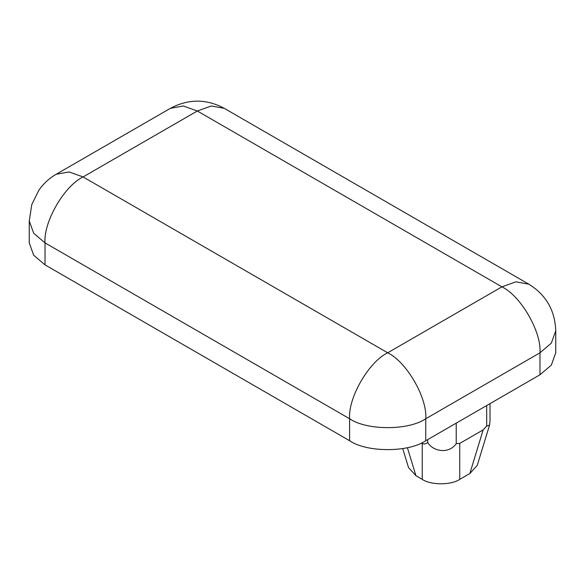 <?xml version="1.0" encoding="UTF-8"?>
<svg xmlns="http://www.w3.org/2000/svg" width="585" height="585" viewBox="0 0 585 585"><rect width="100%" height="100%" fill="white"/><g stroke="black" fill="none" stroke-linecap="round" stroke-linejoin="round"><path stroke-width="0.88" d="M490.018 403.621L490.018 420.9L489.557 425.09L486.676 426.063L486.676 405.551M456.22 423.138L456.22 443.649C449.178 453.953 433.726 452.044 427.664 442.538L427.664 439.627M486.676 426.063L483.159 429.895L459.737 443.423L456.22 443.649M427.664 442.538C425.683 444.066 423.876 444.359 422.238 443.423L421.441 442.962M402.729 448.593L408.513 467.525L415.95 475.729L422.238 479.364C430.838 485.257 451.137 485.257 459.737 479.364L469.835 473.528L477.265 465.331L489.557 425.09M56.175 174.279L69.081 171.939L83.092 176.941C64.255 185.854 43.319 222.117 45.023 242.892L33.681 233.254L29.25 220.903L31.787 204.574L38.771 190.337C43.349 183.719 49.155 178.366 56.175 174.279L170.396 108.327L183.302 105.995L197.313 110.996L501.908 286.847L515.919 281.846L528.825 284.186C546.039 294.855 555.011 310.394 555.75 330.817L551.319 343.161L539.977 352.799C541.681 332.031 520.745 295.761 501.908 286.847L387.687 352.799C406.524 361.705 427.459 397.975 425.756 418.743C408.622 430.597 366.744 430.597 349.611 418.743C347.907 397.975 368.85 361.705 387.687 352.799L83.092 176.941L197.313 110.996L211.331 105.995L224.238 108.327C206.395 98.755 188.443 98.755 170.396 108.327M29.25 220.903L29.25 242.892L33.681 255.236L45.023 264.873L349.611 440.724C366.744 452.585 408.622 452.585 425.756 440.724L539.977 374.78L551.319 365.142L555.75 352.799L555.75 330.817M483.159 429.895L469.835 473.528M422.238 443.423L422.238 479.364M459.737 479.364L459.737 443.423M415.95 475.729L407.379 447.671M45.023 264.873L45.023 242.892L349.611 418.743L349.611 440.724M425.756 440.724L425.756 418.743L539.977 352.799L539.977 374.78M224.238 108.327L528.825 284.186"/></g></svg>
